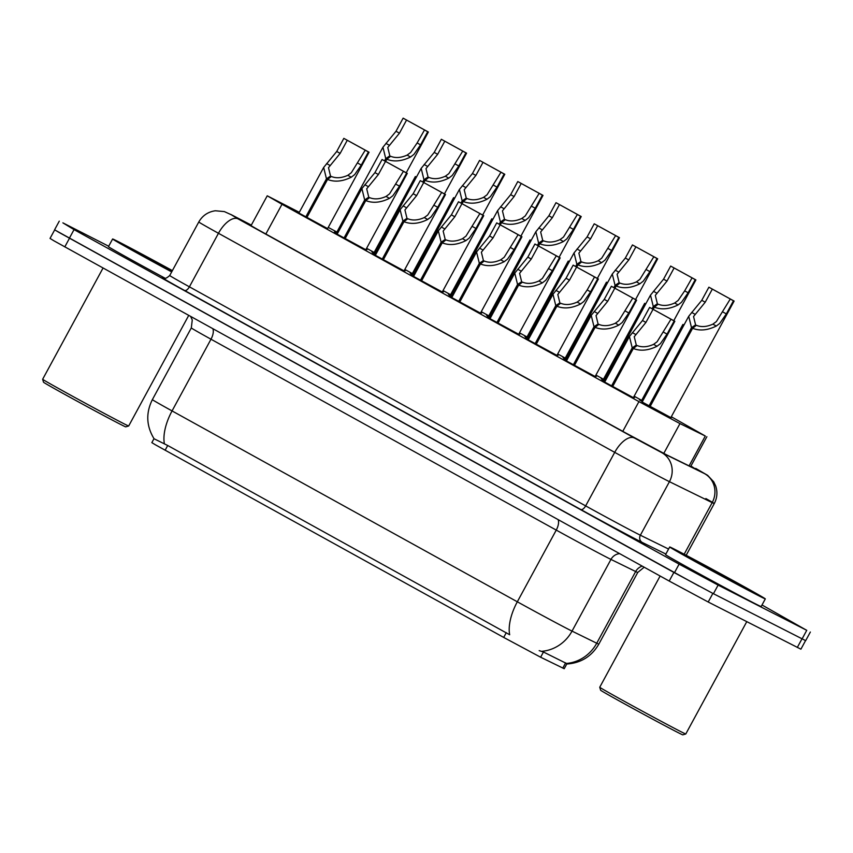 <?xml version="1.0" encoding="UTF-8"?>
<svg xmlns="http://www.w3.org/2000/svg" width="853" height="853" viewBox="0 0 853 853"><rect width="100%" height="100%" fill="white"/><g stroke="black" fill="none" stroke-linecap="round" stroke-linejoin="round"><path stroke-width="1.28" d="M671.162 417.01L671.972 417.543L671.087 417.16M557.233 354.816L558.043 355.349L557.158 354.955M595.458 375.938L596.258 376.472L595.373 376.088M633.672 397.071L634.483 397.605L633.598 397.221M480.793 312.55L481.604 313.083L480.708 312.699M442.568 291.417L443.379 291.95L442.494 291.566M519.008 333.683L519.818 334.216L518.933 333.822M404.354 270.294L405.154 270.827L404.269 270.433M366.129 249.161L366.939 249.694L366.054 249.3M670.853 417.586L642.16 402.019M327.595 228.604L298.913 213.037M365.82 249.737L337.138 234.159M404.034 270.87L375.352 255.292M442.259 291.993L413.577 276.425M480.484 313.126L451.791 297.558M518.699 334.259L490.017 318.681M556.924 355.392L528.242 339.814M595.138 376.514L566.456 360.947M633.363 397.647L604.681 382.069M299.296 212.322L267.234 195.806L282.002 204.283L638.929 401.614L679.969 423.6L705.303 436.022L671.311 416.744M153.998 438.666L151.845 442.632L155.363 444.776L503.696 637.426L540.631 657.226L564.206 668.709L567.096 663.378M336.903 232.037L328.245 227.41M641.68 400.366L634.152 396.197M603.466 379.233L595.927 375.064M565.24 358.1L557.713 353.942M527.026 336.967L519.488 332.809M488.801 315.845L481.263 311.676M450.576 294.711L443.048 290.542M412.362 273.578L404.823 269.42M374.136 252.445L366.609 248.287M604.148 380.513L601.237 378.764L603.21 379.702M565.923 359.38L563.023 357.631L564.985 358.569M527.708 338.257L524.798 336.509L526.77 337.436M489.483 317.124L486.583 315.375L488.545 316.303M451.269 295.991L448.358 294.242L450.331 295.181M413.044 274.858L410.133 273.109L412.106 274.048M374.819 253.736L371.919 251.987L373.891 252.914M642.362 401.646L639.462 399.897L641.435 400.825M604.884 381.707L601.973 379.958L603.945 380.886M566.659 360.574L563.758 358.825L565.72 359.753M528.444 339.441L525.533 337.692L527.506 338.63M490.219 318.308L487.308 316.559L489.281 317.497M451.994 297.185L449.094 295.437L451.066 296.364M413.78 276.052L410.869 274.303L412.841 275.231M375.555 254.919L372.654 253.17L374.616 254.109M337.34 233.786L334.429 232.037L336.402 232.976M152.378 399.62C145.735 412.98 146.3 426.031 154.062 438.762L167.71 445.49L509.667 634.749A38.076 18.222 -61.1 0 1 517.323 601.791A43.514 0.608 28.5 0 0 569.314 629.749A43.514 0.608 28.5 0 0 572.032 631.113L596.727 643.226A43.514 0.608 28.5 0 0 598.817 644.143L637.756 572.438A43.514 0.608 -151.5 0 1 635.666 571.531L610.961 559.419A43.514 0.608 -151.5 0 1 608.253 558.054A43.514 0.608 -151.5 0 1 556.252 530.097L210.99 339.217A43.514 0.608 -151.5 0 1 191.307 327.925L152.378 399.62A43.514 0.608 28.5 0 0 172.061 410.922A38.076 18.222 118.9 0 0 164.416 443.88M698.97 586.075L55.061 230.097M539.181 650.626L543.457 652.012L566.435 663.442A38.076 36.082 -63.9 0 0 596.727 643.226L635.666 571.531A10.876 10.311 116.1 0 1 642.245 566.136M805.552 640.614L800.903 649.176L708.203 602.005L669.2 581.042L53.942 240.813L50.039 238.424L54.699 229.841M251.283 225.192L242.774 220.948L257.531 229.414L625.185 432.674L666.225 454.66L695.664 469.107L690.941 466.047M762.006 605.001L806.746 630.324L718.119 585.105L679.116 564.132L74.04 229.617L62.877 222.857L108.683 246.229M810.35 632.041L805.68 640.646L713.439 593.709L674.446 572.736L58.516 232.133L54.603 229.756L59.273 221.151M611.441 386.153L632.222 347.875L629.439 336.477L642.48 320.525L649.602 307.411L674.83 321.272L674.169 320.995L667.046 334.109L660.425 343.631L657.023 346.254C648.28 350.572 640.379 351.319 633.321 348.482L612.539 386.75M633.321 348.482L637.106 345.529C641.914 347.512 647.416 347.128 653.59 344.356L657.087 341.776L671.002 319.203L653.046 309.308L645.924 322.423L634.248 336.722L636.295 345.081L635.293 346.947M632.222 347.875L636.295 345.081M674.169 320.995L670.735 319.086M653.046 309.308L649.602 307.411M648.93 406.092L691.506 327.669L688.723 316.271L701.774 300.309L708.886 287.194L734.113 301.066L733.452 300.778L726.34 313.893L719.719 323.415L716.307 326.038C707.563 330.367 699.663 331.113 692.604 328.266L650.029 406.689M692.604 328.266L696.389 325.313C701.209 327.307 706.7 326.912 712.873 324.151L716.371 321.57L730.296 298.987L712.33 289.103L705.207 302.218L693.542 316.516L695.59 324.876L694.577 326.731M691.506 327.669L695.59 324.876M733.452 300.778L730.019 298.881M712.33 289.103L708.886 287.194M683.989 324.982L682.901 324.449L683.925 325.11M128.686 425.978L125.743 426.852A46.776 0.65 -151.5 0 1 120.582 424.399A46.776 0.65 -151.5 0 1 74.456 399.716A46.776 0.65 -151.5 0 1 43.524 382.219L42.65 379.265A48.962 0.682 -151.5 0 1 42.65 379.254A48.962 0.682 -151.5 0 0 75.021 397.583A48.962 0.682 -151.5 0 0 123.29 423.408A48.962 0.682 -151.5 0 0 128.686 425.978A48.962 0.682 -151.5 0 1 128.686 425.978L188.726 315.407M171.688 271.904A54.4 0.757 -151.5 0 1 112.617 238.989A54.4 0.757 -151.5 0 1 118.62 241.836A54.4 0.757 -151.5 0 1 172.391 270.614M165.311 278.355A54.4 0.757 -151.5 0 1 108.459 246.645L112.617 238.989M171.816 271.659L129.251 248.031L172.253 270.849M685.78 733.975L682.826 734.838A46.776 0.65 -151.5 0 1 677.677 732.386A46.776 0.65 -151.5 0 1 631.551 707.713A46.776 0.65 -151.5 0 1 600.619 690.205L599.744 687.251A48.962 0.682 -151.5 0 1 599.744 687.241A48.962 0.682 -151.5 0 0 632.116 705.57A48.962 0.682 -151.5 0 0 680.385 731.405A48.962 0.682 -151.5 0 0 685.78 733.975A48.962 0.682 -151.5 0 0 685.791 733.964L746.759 621.677M759.309 596.044A54.4 0.757 -151.5 0 1 705.356 567.17A54.4 0.757 -151.5 0 1 669.701 546.986A54.4 0.757 -151.5 0 1 675.715 549.833A54.4 0.757 -151.5 0 1 729.667 578.707A54.4 0.757 -151.5 0 1 765.312 598.891A54.4 0.757 -151.5 0 1 759.309 596.044M765.312 598.891L761.164 606.547A54.4 0.757 -151.5 0 1 755.161 603.689A54.4 0.757 -151.5 0 1 701.198 574.826A54.4 0.757 -151.5 0 1 665.553 554.631L669.701 546.986M690.258 557.873L748.678 589.871L709.792 569.292L690.258 557.873M573.227 365.02L594.008 326.742L591.214 315.354L604.265 299.392L611.377 286.277L636.605 300.149L635.954 299.861L628.832 312.976L622.21 322.498L618.798 325.121C610.055 329.45 602.154 330.186 595.095 327.349L574.314 365.617M595.095 327.349L598.881 324.396C603.7 326.39 609.191 325.995 615.376 323.223L618.862 320.643L632.787 298.07L614.821 288.186L607.699 301.29L596.034 315.599L598.081 323.948L597.068 325.814M594.008 326.742L598.081 323.948M635.954 299.861L632.51 297.964M614.821 288.186L611.377 286.277M535.002 343.887L555.783 305.619L552.989 294.221L566.04 278.259L573.163 265.144L598.39 279.016L597.729 278.728L590.607 291.843L583.985 301.365L580.584 303.988C571.841 308.317 563.94 309.063 556.881 306.216L536.1 344.495M556.881 306.216L560.656 303.263C565.475 305.257 570.977 304.862 577.15 302.101L580.637 299.52L587.173 289.945L594.562 276.937L576.607 267.053L569.484 280.168L557.809 294.466L559.856 302.826L558.854 304.681M555.783 305.619L559.856 302.826M597.729 278.728L594.285 276.83M576.607 267.053L573.163 265.144M496.787 322.754L517.558 284.486L514.775 273.088L527.826 257.137L534.938 244.022L560.165 257.883L559.504 257.606L552.392 270.71L545.76 280.232L542.359 282.865C533.615 287.184 525.715 287.93 518.656 285.094L497.875 323.362M518.656 285.094L522.441 282.14C527.25 284.124 532.752 283.74 538.925 280.968L542.423 278.387L556.348 255.804L538.382 245.92L531.259 259.035L519.594 273.333L521.641 281.693L520.629 283.548M517.558 284.486L521.641 281.693M559.504 257.606L556.071 255.697M538.382 245.92L534.938 244.022M458.562 301.631L479.343 263.353L476.55 251.955L489.601 236.004L496.723 222.889L521.951 236.75L521.29 236.473L514.167 249.588L507.546 259.109L504.134 261.732C495.401 266.051 487.5 266.797 480.431 263.961L459.66 302.229M480.431 263.961L484.216 261.007C489.036 262.991 494.527 262.607 500.711 259.834L504.198 257.254L518.123 234.682L500.157 224.787L493.045 237.902L481.369 252.2L483.416 260.56L482.403 262.425M479.343 263.353L483.416 260.56M521.29 236.473L517.846 234.564M500.157 224.787L496.723 222.889M645.774 303.849L644.676 303.327L645.7 303.977M607.549 282.716L606.462 282.194L607.485 282.844M569.335 261.583L568.237 261.061L569.26 261.722M531.11 240.461L530.012 239.928L531.035 240.589M652.097 308.722L653.291 306.536L650.498 295.138L663.549 279.187L670.671 266.072L695.899 279.933L695.238 279.656L688.115 292.76L681.494 302.282L678.082 304.916C669.349 309.234 661.448 309.98 654.39 307.144L653.206 309.308M654.39 307.144L658.164 304.19C662.984 306.174 668.485 305.79 674.659 303.018L678.146 300.437L684.682 290.862L692.071 277.854L674.105 267.97L666.993 281.085L655.317 295.383L657.364 303.743L656.352 305.598M653.291 306.536L657.364 303.743M695.238 279.656L691.794 277.747M674.105 267.97L670.671 266.072M613.883 287.6L615.066 285.403L612.283 274.005L625.334 258.054L632.446 244.939L657.674 258.8L657.013 258.523L649.901 271.638L643.269 281.159L639.867 283.782C631.124 288.101 623.223 288.847 616.165 286.011L614.981 288.186M616.165 286.011L619.95 283.057C624.759 285.041 630.26 284.657 636.434 281.885L639.931 279.304L653.846 256.732L635.89 246.837L628.768 259.952L617.103 274.25L619.139 282.61L618.137 284.476M615.066 285.403L619.139 282.61M657.013 258.523L653.579 256.614M635.89 246.837L632.446 244.939M575.658 266.467L576.852 264.281L574.058 252.883L587.109 236.921L594.232 223.806L619.459 237.678L618.798 237.39L611.676 250.505L605.054 260.026L601.642 262.649C592.91 266.978 585.009 267.714 577.939 264.878L576.767 267.053M577.939 264.878L581.725 261.924C586.544 263.918 592.035 263.524 598.22 260.751L601.706 258.171L615.631 235.599L597.665 225.714L590.553 238.819L578.878 253.128L580.925 261.487L579.912 263.342M576.852 264.281L580.925 261.487M618.798 237.39L615.354 235.492M597.665 225.714L594.232 223.806M537.443 245.333L538.627 243.148L535.844 231.749L548.884 215.788L556.007 202.683L581.234 216.545L580.573 216.257L573.451 229.372L566.829 238.893L563.428 241.516C554.685 245.845 546.784 246.592 539.725 243.745L538.542 245.92M539.725 243.745L543.51 240.791C548.319 242.785 553.821 242.391 559.995 239.629L563.492 237.049L577.406 214.466L559.451 204.581L552.328 217.696L540.663 231.995L542.7 240.354L541.698 242.209M538.627 243.148L542.7 240.354M580.573 216.257L577.14 214.359M559.451 204.581L556.007 202.683M420.337 280.498L441.118 242.231L438.335 230.832L451.376 214.871L458.498 201.756L483.726 215.628L483.065 215.34L475.953 228.455L469.321 237.976L465.919 240.599C457.176 244.928 449.275 245.664 442.217 242.828L421.435 281.095M442.217 242.828L446.002 239.874C450.81 241.868 456.312 241.474 462.486 238.701L465.983 236.121L479.898 213.549L461.942 203.664L454.82 216.769L443.155 231.078L445.191 239.437L444.189 241.292M441.118 242.231L445.191 239.437M483.065 215.34L479.631 213.442M461.942 203.664L458.498 201.756M382.123 259.365L402.904 221.098L400.11 209.699L413.161 193.738L420.284 180.633L445.501 194.495L444.85 194.207L437.728 207.322L431.106 216.843L427.694 219.466C418.962 223.795 411.061 224.542 403.991 221.695L383.221 259.973M403.991 221.695L407.777 218.741C412.596 220.735 418.087 220.341 424.272 217.579L427.758 214.999L441.683 192.415L423.717 182.531L416.605 195.646L404.93 209.945L406.977 218.304L405.964 220.159M402.904 221.098L406.977 218.304M444.85 194.207L441.406 192.309M423.717 182.531L420.284 180.633M343.898 238.232L364.679 199.965L361.896 188.566L374.936 172.615L382.059 159.5L407.286 173.362L406.625 173.084L399.503 186.189L392.881 195.71L389.48 198.344C380.737 202.662 372.836 203.409 365.777 200.572L344.996 238.84M365.777 200.572L369.552 197.619C374.371 199.602 379.873 199.218 386.046 196.446L389.544 193.866L403.458 171.282L385.503 161.398L378.38 174.513L366.705 188.812L368.752 197.171L367.75 199.026M364.679 199.965L368.752 197.171M406.625 173.084L403.181 171.176M385.503 161.398L382.059 159.5M305.683 217.11L326.464 178.831L323.671 167.433L336.722 151.482L343.834 138.367L369.061 152.229L368.411 151.951L361.288 165.066L354.667 174.588L351.255 177.211C342.511 181.529 334.611 182.275 327.552 179.439L306.771 217.707M327.552 179.439L331.337 176.486C336.157 178.469 341.648 178.085 347.821 175.313L351.319 172.732L365.244 150.16L347.278 140.265L340.155 153.38L328.49 167.678L330.537 176.038L329.525 177.904M326.464 178.831L330.537 176.038M368.411 151.951L364.967 150.043M347.278 140.265L343.834 138.367M499.218 224.2L500.412 222.015L497.619 210.616L510.67 194.665L517.792 181.55L543.009 195.412L542.359 195.134L535.236 208.239L528.615 217.76L525.203 220.394C516.47 224.712 508.569 225.459 501.5 222.622L500.327 224.787M501.5 222.622L505.285 219.669C510.105 221.652 515.596 221.268 521.78 218.496L525.267 215.916L539.192 193.332L521.226 183.448L514.103 196.563L502.438 210.862L504.486 219.221L503.473 221.076M500.412 222.015L504.486 219.221M542.359 195.134L538.915 193.226M521.226 183.448L517.792 181.55M461.004 203.078L462.187 200.881L459.394 189.483L472.445 173.532L479.567 160.417L504.795 174.279L504.134 174.001L497.011 187.116L490.39 196.638L486.988 199.261C478.245 203.579 470.344 204.325 463.286 201.489L462.102 203.664M463.286 201.489L467.06 198.536C471.88 200.519 477.381 200.135 483.555 197.363L487.052 194.783L500.967 172.21L483.011 162.315L475.889 175.43L464.213 189.729L466.26 198.088L465.258 199.954M462.187 200.881L466.26 198.088M504.134 174.001L500.69 172.093M483.011 162.315L479.567 160.417M422.779 181.945L423.962 179.759L421.179 168.361L434.23 152.399L441.342 139.284L466.57 153.156L465.909 152.868L458.797 165.983L452.175 175.505L448.763 178.128C440.02 182.457 432.119 183.192 425.061 180.356L423.888 182.531M425.061 180.356L428.846 177.403C433.665 179.397 439.156 179.002 445.33 176.23L448.827 173.66L462.752 151.077L444.786 141.193L437.664 154.297L425.999 168.606L428.046 176.966L427.033 178.821M423.962 179.759L428.046 176.966M465.909 152.868L462.475 150.97M444.786 141.193L441.342 139.284M384.554 160.812L385.748 158.626L382.954 147.228L396.005 131.266L403.128 118.162L428.355 132.023L427.694 131.735L420.572 144.85L413.95 154.372L410.538 157.005C401.806 161.324 393.905 162.07 386.835 159.234L385.663 161.398M386.835 159.234L390.621 156.27C395.44 158.263 400.931 157.869 407.116 155.107L410.602 152.527L417.138 142.952L424.527 129.944L406.561 120.06L399.449 133.175L387.774 147.473L389.821 155.832L388.808 157.688M385.748 158.626L389.821 155.832M427.694 131.735L424.25 129.837M406.561 120.06L403.128 118.162M492.895 219.328L491.797 218.805L492.821 219.456M454.67 198.195L453.572 197.672L454.596 198.322M416.445 177.061L415.358 176.539L416.381 177.2M503.696 637.426L506.277 632.67M540.631 657.226L543.457 652.012M562.788 668.091L565.624 662.877M165.13 450.256L167.71 445.49M265.859 234.01L282.002 204.283M689.096 465.877L705.303 436.022M663.773 453.433L679.969 423.6M622.786 431.341L638.929 401.614M558.107 519.616A10.876 5.203 -61.1 0 1 556.252 530.097L517.323 601.791L172.061 410.922L210.99 339.217A10.876 5.203 -61.1 0 0 212.845 328.746M541.516 651.34A38.076 36.082 -63.9 0 0 572.032 631.113L610.961 559.419A10.876 10.311 116.1 0 1 619.641 553.64M669.2 581.042L673.881 572.438M708.203 602.005L712.873 593.411M64.796 246.89L69.466 238.286M797.299 647.47L801.969 638.876M232.56 215.361A21.762 17.007 -62.5 0 0 232.219 215.18L251.326 225.117L230.694 214.391L238.126 218.901L634.376 437.973L661.736 452.634L704.482 473.596L695.835 468.478A21.762 10.417 -61.1 0 0 695.685 468.404M705.847 498.547A43.514 0.608 -151.5 0 1 714.27 503.558A43.514 0.608 -151.5 0 1 712.18 502.641L669.434 481.678A43.514 0.608 -151.5 0 1 666.715 480.314A43.514 0.608 -151.5 0 1 614.714 452.357L218.464 233.285A43.514 0.608 -151.5 0 1 198.781 221.993L169.715 275.53A43.514 0.608 28.5 0 0 189.398 286.821L585.648 505.893A43.514 0.608 28.5 0 0 637.649 533.85A43.514 0.608 28.5 0 0 640.368 535.215L668.581 549.055M665.873 554.045L642.288 542.476A48.962 0.682 -151.5 0 1 580.733 509.486L184.483 290.425A5.438 2.602 118.9 0 0 189.398 286.821L218.464 233.285A21.762 10.417 -61.1 0 1 238.126 218.901M642.288 542.476A5.438 5.15 116.1 0 1 640.368 535.215L669.434 481.678A21.762 20.621 -63.9 0 0 661.736 452.634M184.483 290.425A48.962 0.682 -151.5 0 1 163.435 278.142M74.04 229.617L69.37 238.222M679.116 564.132L674.446 572.736M718.119 585.105L713.439 593.709M806.746 630.324L802.076 638.929M634.376 437.973A21.762 10.417 -61.1 0 0 614.714 452.357L585.648 505.893A5.438 2.602 118.9 0 1 580.733 509.486M704.482 473.596A21.762 20.621 -63.9 0 1 712.18 502.641L684.17 554.226M198.781 221.993C202.481 215.574 208.004 211.832 215.329 210.766L224.35 211.587L232.219 215.18A21.762 17.007 -62.5 0 0 231.856 214.999M645.924 322.423L642.48 320.525M635.826 334.536L632.393 332.638M657.023 346.254L653.59 344.356M667.046 334.109L663.613 332.201M705.207 302.218L701.774 300.309M695.11 314.32L691.687 312.433M716.307 326.038L712.873 324.151M726.34 313.893L722.896 311.995M607.699 301.29L604.265 299.392M597.601 313.403L594.178 311.505M618.798 325.121L615.376 323.223M628.832 312.976L625.388 311.068M569.484 280.168L566.04 278.259M559.387 292.27L555.953 290.383M580.584 303.988L577.15 302.101M590.607 291.843L587.173 289.945M531.259 259.035L527.826 257.137M521.162 271.147L517.739 269.249M542.359 282.865L538.925 280.968M552.392 270.71L548.948 268.812M493.045 237.902L489.601 236.004M482.947 250.014L479.514 248.116M504.134 261.732L500.711 259.834M514.167 249.588L510.723 247.679M666.993 281.085L663.549 279.187M656.895 293.197L653.462 291.299M678.082 304.916L674.659 303.018M688.115 292.76L684.682 290.862M628.768 259.952L625.334 258.054M618.67 272.064L615.237 270.166M639.867 283.782L636.434 281.885M649.901 271.638L646.457 269.729M590.553 238.819L587.109 236.921M580.445 250.931L577.023 249.033M601.642 262.649L598.22 260.751M611.676 250.505L608.232 248.596M552.328 217.696L548.884 215.788M542.231 229.809L538.797 227.911M563.428 241.516L559.995 239.629M573.451 229.372L570.017 227.474M454.82 216.769L451.376 214.871M444.722 228.881L441.289 226.983M465.919 240.599L462.486 238.701M475.953 228.455L472.509 226.546M416.605 195.646L413.161 193.738M406.497 207.759L403.074 205.861M427.694 219.466L424.272 217.579M437.728 207.322L434.284 205.424M378.38 174.513L374.936 172.615M368.283 186.626L364.849 184.728M389.48 198.344L386.046 196.446M399.503 186.189L396.069 184.291M340.155 153.38L336.722 151.482M330.058 165.493L326.635 163.595M351.255 177.211L347.821 175.313M361.288 165.066L357.844 163.158M514.103 196.563L510.67 194.665M504.006 208.676L500.583 206.778M525.203 220.394L521.78 218.496M535.236 208.239L531.792 206.341M475.889 175.43L472.445 173.532M465.791 187.543L462.358 185.645M486.988 199.261L483.555 197.363M497.011 187.116L493.578 185.208M437.664 154.297L434.23 152.399M427.566 166.41L424.144 164.512M448.763 178.128L445.33 176.23M458.797 165.983L455.353 164.075M399.449 133.175L396.005 131.266M389.352 145.287L385.919 143.389M410.538 157.005L407.116 155.107M420.572 144.85L417.138 142.952M250.974 225.768L267.234 195.806M690.621 466.623L706.87 436.715M566.669 664.029C580.893 663.08 591.609 656.447 598.817 644.143M637.756 572.438L644.196 567.213M190.624 316.452L192.266 319.96L191.307 327.925M163.254 278.078C163.552 277.31 163.669 280.818 169.715 275.53M695.835 468.478L707.606 475.313L713.726 481.838L715.699 486.007C717.682 492.053 717.213 497.907 714.27 503.558L686.185 555.282M674.83 321.272L633.246 397.861M629.439 336.477L604.564 382.293M734.113 301.066L670.735 417.799M688.723 316.271L642.053 402.232M682.901 324.449L641.317 401.038M103.042 268.034L42.65 379.254M660.126 576.02L599.744 687.241M636.605 300.149L595.021 376.727M591.214 315.354L566.339 361.16M598.39 279.016L556.806 355.605M552.989 294.221L528.124 340.027M560.165 257.883L518.581 334.472M514.775 273.088L489.899 318.894M521.951 236.75L480.367 313.339M476.55 251.955L451.685 297.772M644.676 303.327L603.092 379.916M606.462 282.194L564.878 358.782M568.237 261.061L526.653 337.649M530.012 239.928L488.428 316.516M695.899 279.933L673.806 320.621M650.498 295.138L603.828 381.099M657.674 258.8L635.581 299.488M612.283 274.005L565.603 359.966M619.459 237.678L597.367 278.355M574.058 252.883L527.389 338.844M581.234 216.545L559.141 257.233M535.844 231.749L489.164 317.711M483.726 215.628L442.142 292.206M438.335 230.832L413.46 276.639M445.501 194.495L403.927 271.083M400.11 209.699L375.235 255.505M407.286 173.362L365.702 249.95M361.896 188.566L337.02 234.372M369.061 152.229L327.477 228.817M323.671 167.433L298.795 213.25M543.009 195.412L520.927 236.1M497.619 210.616L450.949 296.577M504.795 174.279L482.702 214.967M459.394 189.483L412.724 275.444M466.57 153.156L444.477 193.834M421.179 168.361L374.51 254.322M428.355 132.023L406.263 172.711M382.954 147.228L336.285 233.189M491.797 218.805L450.213 295.394M453.572 197.672L411.988 274.261M415.358 176.539L373.774 253.128"/></g></svg>
